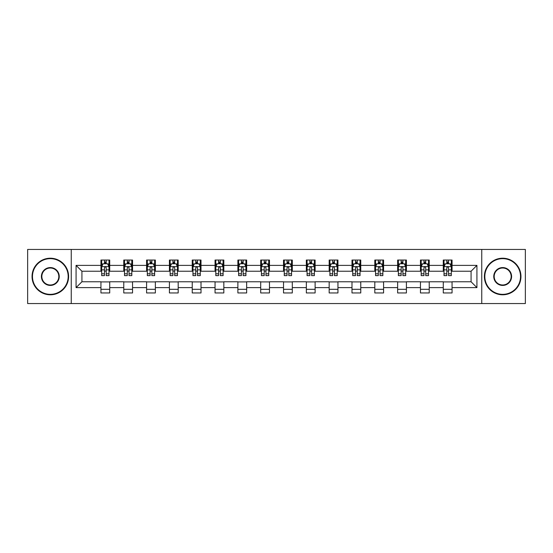 <?xml version="1.0" encoding="UTF-8"?>
<svg xmlns="http://www.w3.org/2000/svg" width="553" height="553" viewBox="0 0 553 553"><rect width="100%" height="100%" fill="white"/><g stroke="black" fill="none" stroke-linecap="round" stroke-linejoin="round"><path stroke-width="0.83" d="M481.753 303.562L525.35 303.562L525.35 249.438L481.753 249.438L481.753 303.562L71.247 303.562L71.247 249.438L27.65 249.438L27.65 303.562L71.247 303.562M481.753 249.438L71.247 249.438M452.057 265.385L452.057 260.041L443.278 260.041L443.278 265.385L429.232 265.385L429.232 260.041L420.453 260.041L420.453 265.385L406.414 265.385L406.414 260.041L397.635 260.041L397.635 265.385L383.588 265.385L383.588 260.041L374.81 260.041L374.81 265.385L360.763 265.385L360.763 260.041L351.991 260.041L351.991 265.385L337.945 265.385L337.945 260.041L329.166 260.041L329.166 265.385L315.12 265.385L315.12 260.041L306.341 260.041L306.341 265.385L292.302 265.385L292.302 260.041L283.523 260.041L283.523 265.385L269.477 265.385L269.477 260.041L260.698 260.041L260.698 265.385L246.659 265.385L246.659 260.041L237.88 260.041L237.88 265.385L223.834 265.385L223.834 260.041L215.055 260.041L215.055 265.385L201.009 265.385L201.009 260.041L192.237 260.041L192.237 265.385L178.19 265.385L178.19 260.041L169.412 260.041L169.412 265.385L155.365 265.385L155.365 260.041L146.586 260.041L146.586 265.385L132.547 265.385L132.547 260.041L123.768 260.041L123.768 265.385L109.722 265.385L109.722 260.041L100.943 260.041L100.943 265.385L76.072 265.385L76.072 287.615L81.927 281.767L100.943 281.767L100.943 292.959L109.722 292.959L109.722 281.767L123.768 281.767L123.768 292.959L132.547 292.959L132.547 281.767L146.586 281.767L146.586 292.959L155.365 292.959L155.365 281.767L169.412 281.767L169.412 292.959L178.19 292.959L178.19 281.767L192.237 281.767L192.237 292.959L201.009 292.959L201.009 281.767L215.055 281.767L215.055 292.959L223.834 292.959L223.834 281.767L237.88 281.767L237.88 292.959L246.659 292.959L246.659 281.767L260.698 281.767L260.698 292.959L269.477 292.959L269.477 281.767L283.523 281.767L283.523 292.959L292.302 292.959L292.302 281.767L306.341 281.767L306.341 292.959L315.12 292.959L315.12 281.767L329.166 281.767L329.166 292.959L337.945 292.959L337.945 281.767L351.991 281.767L351.991 292.959L360.763 292.959L360.763 281.767L374.81 281.767L374.81 292.959L383.588 292.959L383.588 281.767L397.635 281.767L397.635 292.959L406.414 292.959L406.414 281.767L420.453 281.767L420.453 292.959L429.232 292.959L429.232 281.767L443.278 281.767L443.278 292.959L452.057 292.959L452.057 281.767L471.073 281.767L471.073 271.233L452.057 271.233L452.057 265.385L476.928 265.385L476.928 287.615L452.057 287.615M443.278 287.615L429.232 287.615M420.453 287.615L406.414 287.615M397.635 287.615L383.588 287.615M374.81 287.615L360.763 287.615M351.991 287.615L337.945 287.615M329.166 287.615L315.12 287.615M306.341 287.615L292.302 287.615M283.523 287.615L269.477 287.615M260.698 287.615L246.659 287.615M237.88 287.615L223.834 287.615M215.055 287.615L201.009 287.615M192.237 287.615L178.19 287.615M169.412 287.615L155.365 287.615M146.586 287.615L132.547 287.615M123.768 287.615L109.722 287.615M100.943 287.615L76.072 287.615M443.278 265.385L443.278 271.233L429.232 271.233L429.232 265.385M420.453 265.385L420.453 271.233L406.414 271.233L406.414 265.385M397.635 265.385L397.635 271.233L383.588 271.233L383.588 265.385M374.81 265.385L374.81 271.233L360.763 271.233L360.763 265.385M351.991 265.385L351.991 271.233L337.945 271.233L337.945 265.385M329.166 265.385L329.166 271.233L315.12 271.233L315.12 265.385M306.341 265.385L306.341 271.233L292.302 271.233L292.302 265.385M283.523 265.385L283.523 271.233L269.477 271.233L269.477 265.385M260.698 265.385L260.698 271.233L246.659 271.233L246.659 265.385M237.88 265.385L237.88 271.233L223.834 271.233L223.834 265.385M215.055 265.385L215.055 271.233L201.009 271.233L201.009 265.385M192.237 265.385L192.237 271.233L178.19 271.233L178.19 265.385M169.412 265.385L169.412 271.233L155.365 271.233L155.365 265.385M146.586 265.385L146.586 271.233L132.547 271.233L132.547 265.385M123.768 265.385L123.768 271.233L109.722 271.233L109.722 265.385M100.943 265.385L100.943 271.233L81.927 271.233L76.072 265.385M81.927 271.233L81.927 281.767M476.928 287.615L471.073 281.767M471.073 271.233L476.928 265.385M100.943 263.698L101.676 263.698M104.455 263.698L106.211 263.698M108.989 263.698L109.722 263.698M100.943 271.088L101.676 271.088M104.455 271.088L106.211 271.088M108.989 271.088L109.722 271.088M100.943 281.912L109.722 281.912M100.943 289.302L109.722 289.302M123.768 281.912L132.547 281.912M123.768 289.302L132.547 289.302M123.768 263.698L124.501 263.698M127.28 263.698L129.036 263.698M131.814 263.698L132.547 263.698M123.768 271.088L124.501 271.088M127.28 271.088L129.036 271.088M131.814 271.088L132.547 271.088M146.586 281.912L155.365 281.912M146.586 289.302L155.365 289.302M146.586 263.698L147.319 263.698M150.098 263.698L151.854 263.698M154.633 263.698L155.365 263.698M146.586 271.088L147.319 271.088M150.098 271.088L151.854 271.088M154.633 271.088L155.365 271.088M169.412 281.912L178.19 281.912M169.412 289.302L178.19 289.302M169.412 263.698L170.144 263.698M172.923 263.698L174.679 263.698M177.458 263.698L178.19 263.698M169.412 271.088L170.144 271.088M172.923 271.088L174.679 271.088M177.458 271.088L178.19 271.088M192.237 281.912L201.009 281.912M192.237 289.302L201.009 289.302M192.237 263.698L192.962 263.698M195.741 263.698L197.497 263.698M200.283 263.698L201.009 263.698M192.237 271.088L192.962 271.088M195.741 271.088L197.497 271.088M200.283 271.088L201.009 271.088M215.055 281.912L223.834 281.912M215.055 289.302L223.834 289.302M215.055 263.698L215.788 263.698M218.566 263.698L220.322 263.698M223.101 263.698L223.834 263.698M215.055 271.088L215.788 271.088M218.566 271.088L220.322 271.088M223.101 271.088L223.834 271.088M237.88 281.912L246.659 281.912M237.88 289.302L246.659 289.302M237.88 263.698L238.613 263.698M241.391 263.698L243.147 263.698M245.926 263.698L246.659 263.698M237.88 271.088L238.613 271.088M241.391 271.088L243.147 271.088M245.926 271.088L246.659 271.088M260.698 281.912L269.477 281.912M260.698 289.302L269.477 289.302M260.698 263.698L261.431 263.698M264.21 263.698L265.965 263.698M268.744 263.698L269.477 263.698M260.698 271.088L261.431 271.088M264.21 271.088L265.965 271.088M268.744 271.088L269.477 271.088M283.523 281.912L292.302 281.912M283.523 289.302L292.302 289.302M283.523 263.698L284.256 263.698M287.035 263.698L288.79 263.698M291.569 263.698L292.302 263.698M283.523 271.088L284.256 271.088M287.035 271.088L288.79 271.088M291.569 271.088L292.302 271.088M306.341 281.912L315.12 281.912M306.341 289.302L315.12 289.302M306.341 263.698L307.074 263.698M309.853 263.698L311.609 263.698M314.387 263.698L315.12 263.698M306.341 271.088L307.074 271.088M309.853 271.088L311.609 271.088M314.387 271.088L315.12 271.088M329.166 281.912L337.945 281.912M329.166 289.302L337.945 289.302M329.166 263.698L329.899 263.698M332.678 263.698L334.434 263.698M337.212 263.698L337.945 263.698M329.166 271.088L329.899 271.088M332.678 271.088L334.434 271.088M337.212 271.088L337.945 271.088M351.991 281.912L360.763 281.912M351.991 289.302L360.763 289.302M351.991 263.698L352.717 263.698M355.503 263.698L357.259 263.698M360.038 263.698L360.763 263.698M351.991 271.088L352.717 271.088M355.503 271.088L357.259 271.088M360.038 271.088L360.763 271.088M374.81 281.912L383.588 281.912M374.81 289.302L383.588 289.302M374.81 263.698L375.542 263.698M378.321 263.698L380.077 263.698M382.856 263.698L383.588 263.698M374.81 271.088L375.542 271.088M378.321 271.088L380.077 271.088M382.856 271.088L383.588 271.088M397.635 281.912L406.414 281.912M397.635 289.302L406.414 289.302M397.635 263.698L398.367 263.698M401.146 263.698L402.902 263.698M405.681 263.698L406.414 263.698M397.635 271.088L398.367 271.088M401.146 271.088L402.902 271.088M405.681 271.088L406.414 271.088M420.453 281.912L429.232 281.912M420.453 289.302L429.232 289.302M420.453 263.698L421.186 263.698M423.964 263.698L425.72 263.698M428.499 263.698L429.232 263.698M420.453 271.088L421.186 271.088M423.964 271.088L425.72 271.088M428.499 271.088L429.232 271.088M443.278 281.912L452.057 281.912M443.278 289.302L452.057 289.302M443.278 263.698L444.011 263.698M446.789 263.698L448.545 263.698M451.324 263.698L452.057 263.698M443.278 271.088L444.011 271.088M446.789 271.088L448.545 271.088M451.324 271.088L452.057 271.088M106.211 261.942L104.455 261.942M108.989 273.79L106.211 273.79L106.211 275.622L108.989 275.622L108.989 266.698L107.531 263.774L103.141 263.774L101.676 266.698L101.676 275.622L104.455 275.622L104.455 273.79L101.676 273.79M101.676 266.698L101.676 260.041M108.989 266.698L108.989 260.041M104.455 263.774L104.455 260.041M106.211 260.041L106.211 263.774M106.211 273.79L106.211 267.797C105.63 266.67 105.042 266.67 104.455 267.797L104.455 273.79M50.323 258.652A17.848 17.848 0 0 0 32.475 276.5A17.848 17.848 0 0 0 50.323 294.348A17.848 17.848 0 0 0 68.171 276.5A17.848 17.848 0 0 0 50.323 258.652M50.323 294.79A18.29 18.29 0 0 1 32.039 276.5A18.29 18.29 0 0 1 50.323 258.21A18.29 18.29 0 0 1 68.613 276.5A18.29 18.29 0 0 1 50.323 294.79M50.323 267.576A8.924 8.924 0 0 1 59.247 276.5A8.924 8.924 0 0 1 50.323 285.424A8.924 8.924 0 0 1 41.399 276.5A8.924 8.924 0 0 1 50.323 267.576M50.323 284.989A8.489 8.489 0 0 0 58.812 276.5A8.489 8.489 0 0 0 50.323 268.011A8.489 8.489 0 0 0 41.841 276.5A8.489 8.489 0 0 0 50.323 284.989M502.677 258.652A17.848 17.848 0 0 0 484.829 276.5A17.848 17.848 0 0 0 502.677 294.348A17.848 17.848 0 0 0 520.525 276.5A17.848 17.848 0 0 0 502.677 258.652M502.677 294.79A18.29 18.29 0 0 1 484.387 276.5A18.29 18.29 0 0 1 502.677 258.21A18.29 18.29 0 0 1 520.961 276.5A18.29 18.29 0 0 1 502.677 294.79M502.677 267.576A8.924 8.924 0 0 1 511.601 276.5A8.924 8.924 0 0 1 502.677 285.424A8.924 8.924 0 0 1 493.753 276.5A8.924 8.924 0 0 1 502.677 267.576M502.677 284.989A8.489 8.489 0 0 0 511.159 276.5A8.489 8.489 0 0 0 502.677 268.011A8.489 8.489 0 0 0 494.188 276.5A8.489 8.489 0 0 0 502.677 284.989M129.036 261.942L127.28 261.942M131.814 273.79L129.036 273.79L129.036 275.622L131.814 275.622L131.814 266.698L130.349 263.774L125.96 263.774L124.501 266.698L124.501 275.622L127.28 275.622L127.28 273.79L124.501 273.79M124.501 266.698L124.501 260.041M131.814 266.698L131.814 260.041M127.28 263.774L127.28 260.041M129.036 260.041L129.036 263.774M129.036 273.79L129.036 267.797C128.448 266.67 127.861 266.67 127.28 267.797L127.28 273.79M151.854 261.942L150.098 261.942M154.633 273.79L151.854 273.79L151.854 275.622L154.633 275.622L154.633 266.698L153.174 263.774L148.785 263.774L147.319 266.698L147.319 275.622L150.098 275.622L150.098 273.79L147.319 273.79M147.319 266.698L147.319 260.041M154.633 266.698L154.633 260.041M150.098 263.774L150.098 260.041M151.854 260.041L151.854 263.774M151.854 273.79L151.854 267.797C151.273 266.67 150.686 266.67 150.098 267.797L150.098 273.79M174.679 261.942L172.923 261.942M177.458 273.79L174.679 273.79L174.679 275.622L177.458 275.622L177.458 266.698L175.992 263.774L171.603 263.774L170.144 266.698L170.144 275.622L172.923 275.622L172.923 273.79L170.144 273.79M170.144 266.698L170.144 260.041M177.458 266.698L177.458 260.041M172.923 263.774L172.923 260.041M174.679 260.041L174.679 263.774M174.679 273.79L174.679 267.797C174.091 266.67 173.511 266.67 172.923 267.797L172.923 273.79M197.497 261.942L195.741 261.942M200.283 273.79L197.497 273.79L197.497 275.622L200.283 275.622L200.283 266.698L198.817 263.774L194.428 263.774L192.962 266.698L192.962 275.622L195.741 275.622L195.741 273.79L192.962 273.79M192.962 266.698L192.962 260.041M200.283 266.698L200.283 260.041M195.741 263.774L195.741 260.041M197.497 260.041L197.497 263.774M197.497 273.79L197.497 267.797C196.916 266.67 196.329 266.67 195.741 267.797L195.741 273.79M220.322 261.942L218.566 261.942M223.101 273.79L220.322 273.79L220.322 275.622L223.101 275.622L223.101 266.698L221.635 263.774L217.253 263.774L215.788 266.698L215.788 275.622L218.566 275.622L218.566 273.79L215.788 273.79M215.788 266.698L215.788 260.041M223.101 266.698L223.101 260.041M218.566 263.774L218.566 260.041M220.322 260.041L220.322 263.774M220.322 273.79L220.322 267.797C219.735 266.67 219.154 266.67 218.566 267.797L218.566 273.79M243.147 261.942L241.391 261.942M245.926 273.79L243.147 273.79L243.147 275.622L245.926 275.622L245.926 266.698L244.461 263.774L240.071 263.774L238.613 266.698L238.613 275.622L241.391 275.622L241.391 273.79L238.613 273.79M238.613 266.698L238.613 260.041M245.926 266.698L245.926 260.041M241.391 263.774L241.391 260.041M243.147 260.041L243.147 263.774M243.147 273.79L243.147 267.797C242.56 266.67 241.972 266.67 241.391 267.797L241.391 273.79M265.965 261.942L264.21 261.942M268.744 273.79L265.965 273.79L265.965 275.622L268.744 275.622L268.744 266.698L267.286 263.774L262.896 263.774L261.431 266.698L261.431 275.622L264.21 275.622L264.21 273.79L261.431 273.79M261.431 266.698L261.431 260.041M268.744 266.698L268.744 260.041M264.21 263.774L264.21 260.041M265.965 260.041L265.965 263.774M265.965 273.79L265.965 267.797C265.385 266.67 264.797 266.67 264.21 267.797L264.21 273.79M288.79 261.942L287.035 261.942M291.569 273.79L288.79 273.79L288.79 275.622L291.569 275.622L291.569 266.698L290.104 263.774L285.714 263.774L284.256 266.698L284.256 275.622L287.035 275.622L287.035 273.79L284.256 273.79M284.256 266.698L284.256 260.041M291.569 266.698L291.569 260.041M287.035 263.774L287.035 260.041M288.79 260.041L288.79 263.774M288.79 273.79L288.79 267.797C288.203 266.67 287.622 266.67 287.035 267.797L287.035 273.79M311.609 261.942L309.853 261.942M314.387 273.79L311.609 273.79L311.609 275.622L314.387 275.622L314.387 266.698L312.929 263.774L308.539 263.774L307.074 266.698L307.074 275.622L309.853 275.622L309.853 273.79L307.074 273.79M307.074 266.698L307.074 260.041M314.387 266.698L314.387 260.041M309.853 263.774L309.853 260.041M311.609 260.041L311.609 263.774M311.609 273.79L311.609 267.797C311.028 266.67 310.44 266.67 309.853 267.797L309.853 273.79M334.434 261.942L332.678 261.942M337.212 273.79L334.434 273.79L334.434 275.622L337.212 275.622L337.212 266.698L335.747 263.774L331.365 263.774L329.899 266.698L329.899 275.622L332.678 275.622L332.678 273.79L329.899 273.79M329.899 266.698L329.899 260.041M337.212 266.698L337.212 260.041M332.678 263.774L332.678 260.041M334.434 260.041L334.434 263.774M334.434 273.79L334.434 267.797C333.846 266.67 333.265 266.67 332.678 267.797L332.678 273.79M357.259 261.942L355.503 261.942M360.038 273.79L357.259 273.79L357.259 275.622L360.038 275.622L360.038 266.698L358.572 263.774L354.183 263.774L352.717 266.698L352.717 275.622L355.503 275.622L355.503 273.79L352.717 273.79M352.717 266.698L352.717 260.041M360.038 266.698L360.038 260.041M355.503 263.774L355.503 260.041M357.259 260.041L357.259 263.774M357.259 273.79L357.259 267.797C356.671 266.67 356.084 266.67 355.503 267.797L355.503 273.79M380.077 261.942L378.321 261.942M382.856 273.79L380.077 273.79L380.077 275.622L382.856 275.622L382.856 266.698L381.397 263.774L377.008 263.774L375.542 266.698L375.542 275.622L378.321 275.622L378.321 273.79L375.542 273.79M375.542 266.698L375.542 260.041M382.856 266.698L382.856 260.041M378.321 263.774L378.321 260.041M380.077 260.041L380.077 263.774M380.077 273.79L380.077 267.797C379.496 266.67 378.909 266.67 378.321 267.797L378.321 273.79M402.902 261.942L401.146 261.942M405.681 273.79L402.902 273.79L402.902 275.622L405.681 275.622L405.681 266.698L404.215 263.774L399.826 263.774L398.367 266.698L398.367 275.622L401.146 275.622L401.146 273.79L398.367 273.79M398.367 266.698L398.367 260.041M405.681 266.698L405.681 260.041M401.146 263.774L401.146 260.041M402.902 260.041L402.902 263.774M402.902 273.79L402.902 267.797C402.314 266.67 401.734 266.67 401.146 267.797L401.146 273.79M425.72 261.942L423.964 261.942M428.499 273.79L425.72 273.79L425.72 275.622L428.499 275.622L428.499 266.698L427.04 263.774L422.651 263.774L421.186 266.698L421.186 275.622L423.964 275.622L423.964 273.79L421.186 273.79M421.186 266.698L421.186 260.041M428.499 266.698L428.499 260.041M423.964 263.774L423.964 260.041M425.72 260.041L425.72 263.774M425.72 273.79L425.72 267.797C425.139 266.67 424.552 266.67 423.964 267.797L423.964 273.79M448.545 261.942L446.789 261.942M451.324 273.79L448.545 273.79L448.545 275.622L451.324 275.622L451.324 266.698L449.859 263.774L445.469 263.774L444.011 266.698L444.011 275.622L446.789 275.622L446.789 273.79L444.011 273.79M444.011 266.698L444.011 260.041M451.324 266.698L451.324 260.041M446.789 263.774L446.789 260.041M448.545 260.041L448.545 263.774M448.545 273.79L448.545 267.797C447.958 266.67 447.377 266.67 446.789 267.797L446.789 273.79M108.955 266.622L101.711 266.622M101.676 263.947L103.052 263.947M107.614 263.947L108.989 263.947M104.455 269.864L101.676 269.864M108.989 269.864L106.211 269.864M106.211 262.875L104.455 262.875M131.773 266.622L124.536 266.622M124.501 263.947L125.877 263.947M130.439 263.947L131.814 263.947M127.28 269.864L124.501 269.864M131.814 269.864L129.036 269.864M129.036 262.875L127.28 262.875M154.598 266.622L147.354 266.622M147.319 263.947L148.695 263.947M153.257 263.947L154.633 263.947M150.098 269.864L147.319 269.864M154.633 269.864L151.854 269.864M151.854 262.875L150.098 262.875M177.423 266.622L170.179 266.622M170.144 263.947L171.52 263.947M176.082 263.947L177.458 263.947M172.923 269.864L170.144 269.864M177.458 269.864L174.679 269.864M174.679 262.875L172.923 262.875M200.241 266.622L193.004 266.622M192.962 263.947L194.338 263.947M198.907 263.947L200.283 263.947M195.741 269.864L192.962 269.864M200.283 269.864L197.497 269.864M197.497 262.875L195.741 262.875M223.066 266.622L215.822 266.622M215.788 263.947L217.163 263.947M221.725 263.947L223.101 263.947M218.566 269.864L215.788 269.864M223.101 269.864L220.322 269.864M220.322 262.875L218.566 262.875M245.885 266.622L238.647 266.622M238.613 263.947L239.981 263.947M244.55 263.947L245.926 263.947M241.391 269.864L238.613 269.864M245.926 269.864L243.147 269.864M243.147 262.875L241.391 262.875M268.71 266.622L261.465 266.622M261.431 263.947L262.806 263.947M267.369 263.947L268.744 263.947M264.21 269.864L261.431 269.864M268.744 269.864L265.965 269.864M265.965 262.875L264.21 262.875M291.535 266.622L284.29 266.622M284.256 263.947L285.631 263.947M290.194 263.947L291.569 263.947M287.035 269.864L284.256 269.864M291.569 269.864L288.79 269.864M288.79 262.875L287.035 262.875M314.353 266.622L307.115 266.622M307.074 263.947L308.45 263.947M313.019 263.947L314.387 263.947M309.853 269.864L307.074 269.864M314.387 269.864L311.609 269.864M311.609 262.875L309.853 262.875M337.178 266.622L329.934 266.622M329.899 263.947L331.275 263.947M335.837 263.947L337.212 263.947M332.678 269.864L329.899 269.864M337.212 269.864L334.434 269.864M334.434 262.875L332.678 262.875M359.996 266.622L352.759 266.622M352.717 263.947L354.093 263.947M358.662 263.947L360.038 263.947M355.503 269.864L352.717 269.864M360.038 269.864L357.259 269.864M357.259 262.875L355.503 262.875M382.821 266.622L375.577 266.622M375.542 263.947L376.918 263.947M381.48 263.947L382.856 263.947M378.321 269.864L375.542 269.864M382.856 269.864L380.077 269.864M380.077 262.875L378.321 262.875M405.646 266.622L398.402 266.622M398.367 263.947L399.743 263.947M404.305 263.947L405.681 263.947M401.146 269.864L398.367 269.864M405.681 269.864L402.902 269.864M402.902 262.875L401.146 262.875M428.464 266.622L421.227 266.622M421.186 263.947L422.561 263.947M427.123 263.947L428.499 263.947M423.964 269.864L421.186 269.864M428.499 269.864L425.72 269.864M425.72 262.875L423.964 262.875M451.289 266.622L444.045 266.622M444.011 263.947L445.386 263.947M449.948 263.947L451.324 263.947M446.789 269.864L444.011 269.864M451.324 269.864L448.545 269.864M448.545 262.875L446.789 262.875"/></g></svg>
